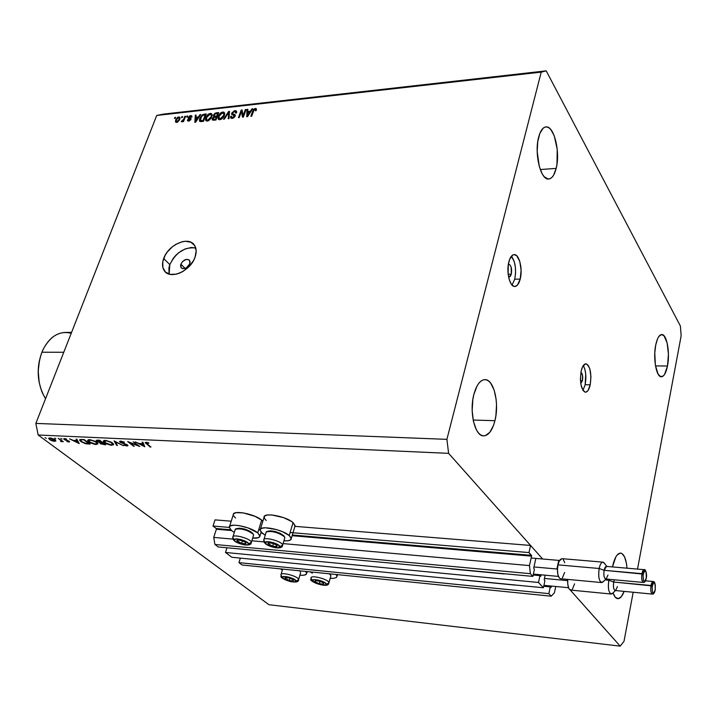 <?xml version="1.0" encoding="UTF-8"?>
<svg xmlns="http://www.w3.org/2000/svg" width="717" height="717" viewBox="0 0 717 717"><rect width="100%" height="100%" fill="white"/><g stroke="black" fill="none" stroke-linecap="round" stroke-linejoin="round"><path stroke-width="1.08" d="M215.028 519.879L213.03 526.045L229.243 527.407L213.03 526.045L216.247 528.537L230.596 529.755L216.247 528.537L213.03 526.045L215.028 519.879L231.224 521.196L215.028 519.879M258.658 529.881L260.092 529.997L258.658 529.881M290.107 532.516L528.985 552.574L530.571 545.44L294.911 526.35L530.571 545.44L542.644 559L448.618 453.35L38.153 435.004L268.938 604.709L620.205 646.151L570.176 589.939L620.205 646.151L268.938 604.709L38.153 435.004L448.618 453.35L446.897 439.351L541.236 72.121L156.718 115.464L35.85 423.406L446.897 439.351L35.85 423.406L38.153 435.004L35.85 423.406L156.718 115.464L541.236 72.121L546.22 70.849L680.379 325.975L681.15 335.825L637.512 569.101L681.15 335.825L680.379 325.975L546.22 70.849L163.377 114.111L546.22 70.849L541.236 72.121L446.897 439.351L448.618 453.35L542.644 559L530.571 545.44L528.985 552.574L290.107 532.516M292.339 535.007L531.467 555.334L528.985 552.574L531.557 556.141L292.133 535.707L531.584 555.908L531.467 555.334L292.339 535.007M216.364 529.245L213.738 537.4L232.953 539.112L213.738 537.4L214.93 544.481L530.356 573.681L529.469 565.588L531.557 556.141L529.469 565.588L283.09 543.594L529.469 565.588L530.356 573.681L214.93 544.481L218.201 546.954L532.883 576.405L530.356 573.681L532.883 576.405L218.201 546.954L214.93 544.481L213.738 537.4L216.364 529.245L231.483 530.535L216.364 529.245M262.189 533.152L260.845 533.036L262.189 533.152M251.837 540.797L263.919 541.882L251.837 540.797M534.389 569.54L532.883 576.405L534.389 569.54L533.708 568.097L534.389 569.54M535.716 558.982L533.708 568.097L535.716 558.982M540.188 575.876L540.887 575.948L541.129 574.81L540.743 576.28L540.188 575.876M533.188 575.025L539.982 575.652L540.555 576.28L539.982 575.652L533.188 575.025M226.975 547.77L225.488 552.466L538.503 582.473L539.982 575.652L538.503 582.473L543.405 587.761L231.86 557.279L225.488 552.466L538.503 582.473L543.405 587.761L231.86 557.279L225.488 552.466L226.975 547.77M544.857 580.985L543.405 587.761L544.857 580.985L544.212 579.578L544.857 580.985M545.153 575.186L544.212 579.578L545.153 575.186M550.459 587.106L551.149 587.178L551.391 586.058L551.006 587.51L550.459 587.106M543.728 586.264L550.28 586.9L550.835 587.51L550.28 586.9L543.728 586.264M240.347 558.113L238.94 562.639L548.846 593.631L550.28 586.9L548.846 593.631L238.94 562.639L242.041 564.996L551.221 596.203L548.846 593.631L551.221 596.203L242.041 564.996L238.94 562.639L240.347 558.113M554.411 592.798L551.221 596.203L554.411 592.798L555.756 586.479L554.411 592.798M180.872 264.17C183.57 259.626 186.474 258.344 189.584 260.334L189.808 263.811L186.393 267.844L182.772 268.687L181.419 268.033L180.55 265.971L180.872 264.17L182.575 261.517L186.142 259.393L189.243 259.948L190.13 262.01L189.808 263.811C187.128 268.355 184.224 269.646 181.105 267.692L180.872 264.17L185.103 268.454L180.872 264.17M305.576 571.404L306.688 573.313C306.58 574.891 304.313 575.536 299.894 575.222L303.56 575.231L306.141 574.416L306.589 572.838L305.576 571.404M282.373 570.033L280.419 568.868L282.373 570.033M266.231 520.497L264.206 518.068L264.51 516.159L267.118 515.057L271.662 514.94L283.556 517.629L291.29 521.322L293.065 522.621L289.202 535.545L282.534 531.718L276.583 529.594L265.218 527.766L261.58 528.348L260.101 529.836L261.006 532.014L265.236 535.187L262.305 533.251L260.092 530.114C259.115 524.943 282.148 529.191 289.202 535.545L293.065 522.621C286.074 516.186 263.112 512.028 264.035 517.316L260.37 529.2M257.735 532.856L259.948 535.949C259.805 537.705 257.376 538.422 252.68 538.091L258.496 537.651L259.93 536.217L257.735 532.856L261.669 520.13L257.735 532.856L248.163 527.954L239.182 525.615L234.056 525.194L230.569 525.767L229.252 527.255L231.6 530.625L229.243 527.398C228.373 522.442 250.6 526.663 257.735 532.856M234.289 532.399L231.6 530.625L234.289 532.399M262.825 521.232L261.669 520.13L262.825 521.232M582.446 380.664L580.465 380.637L582.446 380.664L580.761 383.577L582.446 380.664C583.055 376.353 582.545 373.566 580.913 372.311L582.536 375.341L582.446 380.664M585.162 384.724C586.506 376.828 585.888 370.438 583.288 365.545L584.839 369.156L585.726 374.041L585.162 384.724L590.225 384.805L585.162 384.724L582.966 390.389L585.162 384.724M581.146 371.092C582.267 366.387 583.844 363.958 585.879 363.815C590.279 366.253 591.731 373.252 590.225 384.805L590.942 376.81L589.912 369.201L588.397 365.625L586.461 363.913L585.431 363.851L582.536 366.853L581.146 371.092L580.412 379.212L580.931 384.572L583.02 390.478L584.973 392.109L586.004 392.127L587.994 390.55L590.225 384.805C589.114 389.573 587.528 392.038 585.448 392.19C581.057 389.734 579.623 382.708 581.146 371.092M511.32 274.145L508.165 274.244L511.32 274.145L510.199 276.547L508.586 276.95L509.151 277.085L511.32 274.145C512.072 268.785 511.266 265.532 508.9 264.367L509.912 264.815L511.149 267.109L511.32 274.145M508.308 264.546L508.9 264.367L508.308 264.546M514.716 279.236C516.482 269.467 515.389 261.786 511.418 256.184L514.286 261.705L515.398 267.36L515.55 273.5L514.716 279.236L520.219 279.074L514.716 279.236L512.055 285.079L514.716 279.236M508.837 261.884C510.092 257.242 511.875 254.822 514.188 254.607C519.233 254.033 522.908 269.144 520.219 279.074L521.098 270.246L519.798 261.517L516.733 255.754L514.188 254.607L512.906 254.938L509.608 259.42L508.29 264.69L508.138 273.993L509.285 279.729L511.23 284.031L513.677 286.253L514.967 286.468L517.45 285.088L520.219 279.074C518.983 283.798 517.172 286.262 514.806 286.477C509.823 287.06 506.085 271.868 508.837 261.884M169.033 273.706L168.916 267.826L169.804 264.618L173.29 258.272L175.755 255.377L178.587 252.805L184.905 249.023L191.314 247.49L195.768 248.037C184.753 246.684 176.095 252.205 169.804 264.618L163.691 258.505C168.208 244.775 188.535 235.776 194.37 245.08C196.512 248.243 196.745 252.267 195.078 257.143L193.599 260.432L189.028 266.607L182.96 271.429L179.653 273.087L176.337 274.154L170.198 274.369L165.475 272.066L162.884 267.62L162.786 261.723L165.179 255.27L167.204 252.133L172.537 246.63L175.638 244.47L182.154 241.737L185.318 241.262L190.865 242.212L194.692 245.555L196.18 250.798L195.078 257.143C190.704 270.874 170.422 279.971 164.507 271.008C162.176 267.746 161.899 263.578 163.691 258.505L169.804 264.618L169.149 274.118M538.628 137.234C540.358 130.772 542.796 127.33 545.96 126.918C554.089 125.538 560.524 152.273 556.177 168.387L540.26 169.553L556.177 168.387L556.992 164.059L557.226 149.324L554.232 135.755L550.862 129.616L548.935 127.814L546.937 126.972L544.956 127.124L543.065 128.289L539.829 133.434L537.768 141.652L537.194 151.654L539.292 166.523L542.321 174.07L544.158 176.66L548.102 179.008L550.064 178.694L551.92 177.404L553.596 175.19L556.177 168.387C554.465 175.065 551.965 178.614 548.684 179.017C540.735 180.487 534.093 153.51 538.628 137.234M655.705 345.092C657.148 338.29 659.156 334.776 661.746 334.534C666.828 334.05 670.198 352.872 667.482 366.002L655.499 365.912L667.482 366.002L668.432 354.18L667.124 342.843L663.969 335.699L661.325 334.57L658.708 336.667L657.543 338.845L655.705 345.092L654.782 352.997L655.383 365.222L658.107 374.131L660.653 376.649L663.324 375.959L664.578 374.435L667.482 366.002C666.066 372.939 664.023 376.524 661.361 376.775C656.351 377.312 652.9 358.321 655.705 345.092M612.452 566.923C614.478 557.835 617.22 553.228 620.68 553.094C624.086 553.945 626.201 558.973 627.017 568.187L626.407 563.159L624.588 556.939L621.962 553.533L620.456 553.085L617.346 554.779L615.867 556.885L612.452 566.923M473.865 394.422C476.518 384.814 480.238 379.885 485.024 379.634C493.852 379.248 499.507 403.304 494.927 420.691L473.157 420.037L494.927 420.691L495.895 415.654L496.522 404.908L496.155 399.584L494.138 390.039L490.652 383.084L488.51 380.933L486.207 379.795L483.814 379.732L481.448 380.745L479.171 382.815L477.101 385.863L473.865 394.422L472.835 399.593L472.171 410.707L473.426 421.345L476.384 429.824L478.356 432.826L480.56 434.843L482.899 435.811L485.292 435.685L489.854 432.297L493.565 425.253L494.927 420.691C492.319 430.567 488.528 435.631 483.545 435.882C474.896 436.277 469.079 411.943 473.865 394.422M568.877 588.478L568.169 587.68L568.877 588.478M137.798 445.463L133.183 441.789L139.779 446.503L129.66 442.568L134.294 446.234L133.568 446.207L127.68 441.538L137.798 445.463L127.68 441.538L133.568 446.207L134.294 446.234L129.66 442.568L139.779 446.503L133.183 441.789L137.798 445.463M120.071 442.264L119.569 441.493L120.339 441.107L124.032 442.03L121.2 441.582L120.68 442.21L126.918 444.63L127.922 445.759L123.781 445.105L126.586 445.526L126.676 444.89L120.071 442.264L126.81 444.997L126.389 445.526L123.781 445.105L126.909 445.992L127.958 445.633L127.509 445.006L120.492 441.869L124.489 442.246L120.752 441.107L119.56 441.564L120.071 442.264L120.492 441.107L120.071 442.264M114.111 440.919L123.503 445.714L115.419 441.905L117.445 445.427L116.683 445.391L114.111 440.919L116.683 445.391L117.445 445.427L115.419 441.905L123.503 445.714L114.111 440.919M105.3 440.399L111.072 442.066L113.116 443.482L113.618 444.683L110.75 445.176L105.829 443.59L103.4 441.726L103.929 440.498L105.3 440.399L103.23 441.179L104.315 442.64L111.619 445.257L113.653 444.504L112.578 443.007L105.3 440.399M89.625 439.682L95.352 441.331L97.395 442.739L97.933 443.931L95.128 444.423L90.243 442.855L87.806 441L88.29 439.781L89.625 439.682L87.617 440.435L88.729 441.905L95.988 444.504L97.969 443.778L96.858 442.272L89.625 439.682M76.818 439.198L79.22 443.59L69.567 438.867L73.376 440.417L76.844 440.579L76.065 439.171L76.818 439.198L76.065 439.171L76.844 440.579L73.376 440.417L69.567 438.867L79.22 443.59L76.818 439.198M45.037 437.684L46.345 438.347L45.037 437.684M235.588 518.068L233.473 515.666M233.258 514.779L233.643 513.766L236.099 512.673L243.197 512.879L255.01 516.321L261.669 520.13C254.589 513.847 232.433 509.715 233.258 514.779L229.521 526.538M291.29 538.539C291.165 540.358 288.7 541.129 283.914 540.833L288.055 540.77L290.743 539.767L291.156 537.938L289.202 535.545L291.29 538.539L295.117 525.669L293.065 522.621L295.081 526.081M55.03 439.745L55.738 441.089L53.201 441.134L49.858 439.799L48.568 438.311L50.495 437.962L53.936 439.082L49.903 437.908L48.559 438.383L51.714 440.686L54.51 441.322L55.854 440.874L55.03 439.745M54.707 438.132L55.836 438.885L54.725 438.132M58.202 438.347L63.32 441.69L60.64 441.511L61.205 440.713L58.202 438.347L61.106 440.596L60.64 441.511L63.32 441.69L58.202 438.347M60.784 438.41L62.092 439.082L60.784 438.41M69.208 441.206L69.226 442.013L66.923 441.475L68.653 441.278L64.826 439.871L63.705 438.804L66.681 439.109L64.763 439.01L64.808 439.485L69.208 441.206L64.808 439.485L66.681 439.109L64.494 438.58L64.154 439.467L68.545 441.197L66.923 441.475L68.966 442.013L69.253 441.251L68.966 442.013L69.648 441.771L69.208 441.206M80.743 441.475L79.605 440.193L79.838 439.602L84.131 439.539L90.127 444.11L85.206 443.59L80.743 441.475L85.915 443.76L90.127 444.11L84.131 439.539L79.569 439.969L80.743 441.475M97.593 440.157L99.708 440.256L105.677 444.863L100.577 443.796L99.824 442.595L96.481 441.08L96.284 440.417L97.593 440.157L96.221 440.588L96.795 441.349L99.824 442.595L100.192 443.536L105.677 444.863L99.708 440.256L97.593 440.157M142.907 442.237L144.78 446.745L135.155 441.887L139.044 443.482L142.737 443.653L142.1 442.201L142.907 442.237L142.1 442.201L142.737 443.653L139.044 443.482L135.155 441.887L144.78 446.745L142.907 442.237M148.813 443.249L146.223 443.151L150.955 447.041L145.157 442.73L146.143 442.272L148.804 442.909L145.13 442.613L150.22 447.005L150.955 447.041L146.151 442.963L148.813 443.249M633.183 592.251L624.014 641.276L620.205 646.151L624.014 641.276L633.183 592.251M243.135 115.625L245.304 109.602L246.11 109.513L243.377 117.086L242.516 117.176L241.441 111.502L239.263 117.525L238.456 117.615L241.199 110.059L242.05 109.97L243.135 115.625L242.05 109.97L241.199 110.059L238.456 117.615L239.263 117.525L241.441 111.502L242.516 117.176L243.377 117.086L246.11 109.513L245.304 109.602L245.832 110.266L245.304 109.602L243.135 115.625L243.663 116.288L243.135 115.625M231.672 113.125L234.405 110.75L235.821 110.714L236.7 111.951L236.511 112.927L235.678 113.107L235.149 111.592L232.783 112.452L232.55 113.824L234.844 114.514L235.284 115.679L233.984 117.66L231.743 118.404L230.722 117.955L230.668 116.378L231.501 116.199L231.528 117.238L232.675 117.48L234.486 115.742L231.806 114.55L231.672 113.125L231.654 114.361L234.414 115.401L234.387 116.136L232.496 117.498L231.501 117.194L231.501 116.199L230.668 116.378L230.659 117.866L232.2 118.377L235.176 116.073L235.176 114.845L232.46 113.716L232.469 113.008L234.486 111.556L235.678 111.977L235.678 113.107L236.511 112.927L236.538 111.243L234.88 110.669L236.673 112.327L234.88 110.669L231.672 113.125L233.043 114.801L231.672 113.125M223.507 119.219L228.66 111.449L229.485 111.359L229.01 118.628L228.194 118.717L228.795 112.273L224.331 119.13L223.507 119.219L224.331 119.13L228.795 112.273L228.194 118.717L229.01 118.628L229.485 111.359L228.66 111.449L229.413 112.372L228.66 111.449L223.507 119.219M222.745 112.013L223.901 112.175L224.627 113.205L223.722 116.817L221.374 119.219L218.712 119.506L218.058 118.69L218.219 116.513L220.711 112.874L222.745 112.013L220.092 113.403L218.335 116.172L218.219 119.031L219.904 119.703L224.367 115.428L224.546 112.936L222.745 112.013L224.116 113.68L222.745 112.013M210.233 113.403L211.381 113.555L212.089 114.586L211.165 118.18L208.826 120.564L206.2 120.85L205.564 120.035L205.734 117.866L208.217 114.254L210.233 113.403L207.616 114.774L205.851 117.534L205.725 120.393L207.374 121.048L211.82 116.79L212.008 114.317L210.233 113.403L211.623 115.061L210.233 113.403M198.492 116.916L199.971 114.63L200.769 114.541L195.607 122.213L194.854 122.293L195.302 115.141L196.091 115.061L195.902 117.194L198.492 116.916L195.902 117.194L196.091 115.061L195.302 115.141L194.854 122.293L195.607 122.213L200.769 114.541L199.971 114.63L200.384 115.114L199.971 114.63L198.492 116.916L198.869 117.364L198.492 116.916M174.5 118.448L174.903 117.409L175.656 117.319L175.253 118.368L174.5 118.448L175.253 118.368L175.656 117.319L174.903 117.409L175.405 117.982L174.903 117.409L174.5 118.448M175.647 119.927L177.735 117.23L179.842 117.274L179.519 119.918L177.637 122.087L175.513 121.998L175.647 119.927L175.513 121.998L176.624 122.419L179.725 119.425L179.868 117.31L178.757 116.889L180.021 118.359L178.757 116.889L175.647 119.927L176.185 120.555L175.647 119.927M181.482 117.678L181.876 116.629L182.638 116.548L182.235 117.597L181.482 117.678L182.235 117.597L182.638 116.548L181.876 116.629L182.378 117.212L181.876 116.629L181.482 117.678M183.758 119.085L184.816 116.306L185.578 116.226L183.525 121.585L182.763 121.666L183.095 120.806L182.01 121.818L181.231 121.648L183.758 119.085L181.231 121.648L183.095 120.806L182.763 121.666L183.525 121.585L185.578 116.226L184.816 116.306L185.318 116.889L184.816 116.306L183.758 119.085L184.26 119.667L183.758 119.085M186.599 117.113L186.994 116.064L187.755 115.984L187.361 117.032L186.599 117.113L187.361 117.032L187.755 115.984L186.994 116.064L187.504 116.656L186.994 116.064L186.599 117.113M188.275 117.489L190.005 115.733L191.833 115.885L191.905 117.086L191.107 117.265L190.605 116.324L189.163 117.113L189.082 117.74L191.027 118.753L189.324 120.967L187.46 120.653L187.495 119.775L189.082 120.331L190.166 119.461L188.302 118.601L188.275 117.489L188.23 118.52L190.13 119.246L188.947 120.348L188.302 119.596L187.495 119.775L187.513 120.761L188.652 121.119L190.937 119.398L190.928 118.484L189.091 117.274L190.399 116.333L191.107 117.265L191.905 117.086L191.851 115.903L190.74 115.562L191.932 116.961L190.74 115.562L188.275 117.489L189.593 119.022L188.275 117.489M199.837 118.233L202.275 114.801L206.272 113.931L203.485 121.37L199.873 121.406L199.407 120.259L199.837 118.233L199.631 121.137L203.485 121.37L206.272 113.931L204.076 114.173L204.721 114.935L204.076 114.173L199.837 118.233L200.375 118.87L199.837 118.233M213.325 115.249L215.001 113.214L218.73 112.551L215.96 120.035L212.322 119.981L212.357 118.386L213.684 116.961L213.325 115.249L213.684 116.961L212.259 118.619L212.277 119.909L215.96 120.035L218.73 112.551L216.417 112.802L217.054 113.573L216.417 112.802L213.325 115.249L214.715 116.907L213.325 115.249M250.43 111.207L251.918 108.876L252.76 108.778L247.553 116.638L246.765 116.719L247.015 109.414L247.849 109.325L247.715 111.511L250.43 111.207L247.715 111.511L247.849 109.325L247.015 109.414L246.765 116.719L247.553 116.638L252.76 108.778L251.918 108.876L252.339 109.405L251.918 108.876L250.43 111.207L250.825 111.7L250.43 111.207M255.36 108.392L256.39 108.796L256.202 110.579L255.36 110.768L255.351 109.334L254.194 109.701L251.658 116.199L250.851 116.279L253.603 109.387L255.36 108.392L252.698 111.126L250.851 116.279L251.658 116.199L253.997 109.952L255.01 109.289L255.36 110.768L256.202 110.579L256.39 108.796L255.36 108.392L256.435 109.746L255.36 108.392M163.377 114.111L156.718 115.464L163.377 114.111M613.044 592.86L615.213 597.144L618.171 598.686L621.263 596.759L624.149 591.382C622.231 596.365 620.071 598.794 617.678 598.677C615.813 598.408 614.272 596.463 613.044 592.86M178.963 119.515L176.938 121.657L177.413 122.204L176.283 121.397L176.418 119.793L178.443 117.651L179.107 117.92L179.447 120.071L178.99 117.776L177.753 117.929L176.552 119.461L176.239 121.325L177.628 121.379L178.963 119.515M183.597 121.388L183.095 120.806L183.597 121.388M182.423 121.567L181.804 120.85L182.423 121.567M182.665 121.334L182.279 120.886L182.665 121.334M183.794 120.877L183.202 120.187L183.794 120.877M190.48 119.38L189.082 117.74L190.874 119.551M190.928 119.407L189.682 117.955L190.928 119.407M188.661 121.119L187.495 119.775L188.661 121.119M188.947 120.348L189.413 120.931L188.921 120.348M190.552 120.08L190.13 119.596L190.552 120.08M190.677 119.9L190.139 119.264L190.686 119.891M196.01 115.984L195.302 115.141L196.01 115.984M196.548 117.955L195.902 117.194L196.548 117.955M197.91 117.803L196.395 120.044L196.772 120.483L196.395 120.044L195.526 121.487L195.849 121.863L195.831 118.036L198.277 118.242L195.831 118.036L195.526 121.487L197.91 117.803M200.814 121.639L200.903 120.994L200.814 121.639M205.17 114.881L203.036 120.581L203.547 121.191L203.036 120.581L201.728 120.725L202.382 121.487L200.733 120.689L201.495 121.585L200.41 120.411L201.585 116.315L203.843 115.034L205.17 114.881L205.689 115.491L205.17 114.881L203.099 115.177L201.145 116.996L200.401 120.402L203.036 120.581L205.17 114.881M206.863 121.056L206.944 120.223L206.863 121.056M206.397 118.188L205.851 117.534L206.397 118.188M208.011 115.249L207.616 114.774L208.011 115.249M211.416 115.087L212.151 115.052L211.416 115.087M211.04 116.871L207.697 120.169L208.253 120.832L206.478 119.685L206.621 117.471L209.92 114.263L211.148 114.774L211.542 117.463L210.941 114.523L208.826 114.639L206.72 117.212L206.55 119.784L207.697 120.169L209.095 119.622L211.04 116.871M213.648 120.277L212.259 118.619L213.648 120.277M216.328 117.005L215.503 119.237L216.023 119.864L215.503 119.237L214.222 119.38L214.867 120.151L213.057 119.201L213.083 118.413L214.15 117.31L216.328 117.005L216.857 117.624L216.328 117.005L213.8 117.489L213.039 119.174L215.503 119.237L216.328 117.005M217.627 113.51L216.659 116.127L217.179 116.754L216.659 116.127L215.217 116.288L215.853 117.05L214.087 116.055L215.279 113.86L217.627 113.51L218.147 114.137L217.627 113.51L215.485 113.788L214.114 115.15L214.374 116.271L216.659 116.127L217.627 113.51M219.339 119.703L219.42 118.852L219.339 119.703M218.891 116.844L218.335 116.172L218.891 116.844M220.495 113.886L220.092 113.403L220.495 113.886M223.937 113.716L224.69 113.68L223.937 113.716M223.579 115.5L220.218 118.825L220.773 119.497L218.972 118.314L219.106 116.109L222.422 112.883L223.686 113.411L224.089 116.109L223.471 113.143L221.329 113.259L219.106 116.109L219.223 118.592L221.625 118.269L223.579 115.5M229.297 114.191L228.669 113.42L229.297 114.191M229.377 112.99L228.795 112.273L229.377 112.99M234.746 115.813L233.867 114.227L234.746 115.813M231.941 118.395L230.668 116.378L231.941 118.395M233.052 118.18L232.496 117.498L233.052 118.18M234.862 116.719L234.387 116.136L234.862 116.719M235.104 116.253L234.414 115.401L235.104 116.253M243.484 116.772L243.314 115.849L243.484 116.772M242.624 112.963L241.441 111.502L242.624 112.963M242.274 112.533L242.454 112.049L242.274 112.533M242.346 111.485L241.199 110.059L242.346 111.485M248.333 112.291L247.715 111.511L248.333 112.291M247.786 110.382L247.015 109.414L247.786 110.382M249.848 112.121L248.315 114.415L248.709 114.89L248.315 114.415L247.437 115.885L247.777 116.306L247.661 112.363L250.224 112.605L247.661 112.363L247.437 115.885L249.848 112.121M253.235 111.798L252.698 111.126L253.235 111.798M337.519 574.631L337.053 576.289L336.049 574.478L336.99 575.93L336.416 577.517L333.692 578.332L330.187 578.332M312.361 573.17L310.192 571.87M54.689 440.856L54.483 439.378L54.985 440.534L53.972 440.919L50.047 439.512L49.41 438.679L50.584 437.979L54.358 439.709L50.674 438.329L49.428 438.616L50.047 439.512L54.662 440.865M61.796 440.552L61.384 441.654L61.796 440.552M64.494 438.58L63.696 438.858L64.154 439.467L64.494 438.58M77.14 439.79L76.844 440.579L77.14 439.79M78.001 442.703L74.362 440.901L74.523 440.471L74.362 440.901L77.086 441.027L77.382 440.238L77.086 441.027L78.001 442.703L78.305 441.914L78.001 442.703L77.086 441.027L74.362 440.901L78.001 442.703M84.05 439.978L88.827 443.617L85.753 443.348L81.433 441.511L80.537 440.381L81.317 439.413L81.12 439.951L84.194 439.593L80.833 440.032L81.111 441.251L84.57 443.061L88.827 443.617L84.05 439.978M96.168 444.002L95.988 444.504L96.168 444.002M95.343 444.038L89.419 441.941L88.541 440.749L90.423 439.754L96.302 441.878L97.037 443.411L95.343 444.038L97.028 443.312L94.931 441.475L90.96 440.22L88.585 440.588L90.665 442.712L95.343 444.038M100.631 442.344L100.192 443.536L100.631 442.344L101.375 442.389L97.171 440.919L99.771 440.301L101.841 442.416L99.618 440.695L97.189 440.847L98.31 441.842L100.631 442.344M97.234 440.148L96.795 441.349L97.234 440.148M104.359 444.361L100.559 443.115L101.984 442.864L102.226 442.201L101.984 442.864L102.603 442.488L104.359 444.361L102.459 442.882L100.739 442.918L100.756 443.456L104.359 444.361M111.798 444.755L111.619 445.257L111.798 444.755M104.485 442.183L104.315 442.64L104.485 442.183M110.974 444.782L105.023 442.676L104.153 441.502L106.089 440.471L112.004 442.604L112.721 444.146L110.974 444.782L112.712 444.056L110.642 442.21L106.645 440.937L104.207 441.313L106.259 443.447L110.974 444.782M116.97 444.603L116.683 445.391L116.97 444.603M127.312 444.863L126.909 445.992L127.312 444.863M143.086 442.667L142.737 443.653L143.086 442.667M143.705 445.84L140.03 443.984L140.191 443.536L140.03 443.984L142.943 444.119L143.292 443.133L142.943 444.119L143.705 445.84L144.054 444.854L143.705 445.84L142.943 444.119L140.03 443.984L143.705 445.84M146.438 443.384L146.277 443.841L146.438 443.384M268.517 543.889L269.287 544.902L272.648 546.229L275.946 546.686L277.264 545.995L275.812 544.562L272.433 543.217L269.117 542.769L267.817 543.468L268.391 542.886L272.433 543.217L276.583 545.072L276.672 546.578L272.648 546.229L276.672 546.578L276.681 545.655L275.579 544.481L272.433 543.217L268.391 542.886L268.508 543.459L268.391 542.886L269.44 542.841L273.509 543.558L276.583 545.072L276.672 546.578L272.648 546.229L268.508 544.391L272.648 546.229L273.464 543.54L272.648 546.229L268.517 543.889M265.998 532.749L266.464 531.862C272.299 530.786 278.241 532.39 284.291 536.674L284.828 537.777C285.133 534.004 265.38 528.68 265.998 532.704L263.704 540.242L265.263 542.778C264.627 539.677 280.015 543.791 279.827 546.686L277.784 547.743L271.286 546.623L266.59 544.4L265.362 542.366L268.337 541.702L273.804 542.823L277.587 544.463L279.827 546.686L282.606 545.18L284.828 537.777L282.606 545.18L279.827 546.686C280.32 549.733 265.173 545.673 265.263 542.778L263.739 540.08C263.103 536.119 282.892 541.46 282.606 545.18L282.444 545.736M267.746 531.225L270.784 530.813L275.498 531.602L280.275 533.34L283.986 536.074M263.793 541.505C264.905 544.248 268.776 546.318 275.4 547.716C280.222 548.263 282.623 547.421 282.606 545.189C282.901 541.478 263.211 536.137 263.731 540.053M284.165 536.531L283.69 535.653C278.232 531.79 272.872 530.338 267.602 531.315L267.091 531.566M268.983 542.85L268.508 544.391L268.983 542.85M320.418 581.397L323.286 582.796L323.233 584.113L319.325 583.719L315.471 582.016L315.847 580.68L315.471 582.016L319.325 583.719L315.471 582.016L314.88 581.2L315.534 581.191L315.023 581.577L317.093 582.939L321.575 584.14L323.699 583.916L323.286 582.796L320.58 581.451L316.215 580.618L314.88 581.2L315.498 580.698L319.415 581.093L323.286 582.796L323.233 584.113L319.325 583.719L323.233 584.113L323.286 582.796L320.356 581.37M330.904 575.697L329.462 573.815L330.922 575.733L328.924 582.831L330.833 576.038M310.972 578.054L312.442 580.537C312.137 577.821 326.773 581.765 326.307 584.274C326.495 586.945 312.083 583.055 312.442 580.537L310.963 578.001C310.533 574.514 329.148 579.426 328.915 582.742L325.742 584.902L321.951 584.982L315.48 583.046L312.442 580.537L314.503 579.641L319.432 580.376L324.335 582.294L326.307 584.274L328.789 583.217M329.99 573.869L330.25 574.353L329.99 573.869M328.915 582.688C328.933 579.345 310.524 574.541 310.963 578.001M316.511 580.671L315.498 580.698L315.534 581.191L315.498 580.698L317.497 580.725L316.511 580.671M319.325 583.719L320.024 581.272L319.325 583.719M285.402 578.404L286.101 579.309L289.229 580.528L292.339 580.994L293.603 580.42L292.276 579.148L289.13 577.92L286.011 577.463L284.766 578.036L285.321 577.543L289.13 577.92L292.993 579.614L293.029 580.913L289.229 580.528L293.029 580.913L292.993 579.614L290.457 578.341L292.993 579.614L293.029 580.913L289.229 580.528L285.384 578.843L289.229 580.528L289.928 578.153L289.229 580.528L285.402 578.404M298.604 579.65C298.989 576.405 280.284 571.368 280.93 574.882L282.364 577.391C281.88 574.693 296.282 578.574 296.004 581.066L294.042 581.944L289.256 581.227L284.434 579.345L282.364 577.391L284.291 576.495L289.103 577.203L293.97 579.103L296.004 581.066L298.577 579.73L300.647 572.65L298.577 579.73L296.004 581.066C296.381 583.719 282.184 579.883 282.364 577.391L280.93 574.873C280.32 571.386 298.864 576.369 298.604 579.623L298.469 580.071M286.307 577.517L285.321 577.543L285.402 578.027L285.321 577.543L287.275 577.561L286.307 577.517M285.778 577.517L285.384 578.843L285.778 577.517M237.47 541.093L238.268 542.097L241.602 543.405L244.82 543.853L246.039 543.163L244.542 541.747L241.19 540.421L237.963 539.982L236.753 540.681L237.264 540.098L241.19 540.421L245.322 542.249L245.51 543.746L241.602 543.405L245.51 543.746L245.322 542.249L242.265 540.752L238.286 540.053L237.264 540.098L237.435 540.672L237.264 540.098L238.286 540.053L242.265 540.752L245.322 542.249L245.51 543.746L241.602 543.405L237.488 541.586L241.602 543.405L242.418 540.806L241.602 543.405L237.47 541.093M232.693 537.696L234.235 540C233.419 536.925 248.557 540.976 248.566 543.844C249.247 546.865 234.351 542.868 234.235 540L232.756 537.266C232.174 533.457 251.362 538.727 251.317 542.366L247.517 544.795L244.416 544.768L237.694 542.769L234.916 541.03L234.307 539.587L237.139 538.924L241.082 539.605L246.254 541.649L248.566 543.844L251.317 542.366L251.174 542.957M253.37 535.751L253.585 535.079C253.639 531.387 234.495 526.135 235.051 529.997L232.693 537.678M236.718 528.617L239.63 528.196L244.237 528.976L250.278 531.369L252.734 533.394M251.317 542.366C251.371 538.772 232.442 533.502 232.756 537.203M235.059 530.123L235.508 529.2C241.306 528.214 247.168 529.845 253.083 534.093L253.585 535.079M252.913 533.789L252.501 533.081C247.159 529.245 241.871 527.775 236.637 528.662L236.099 528.922M237.972 540.053L237.488 541.586L237.972 540.053M45.512 398.777L42.42 392.988C37.051 379.598 36.881 366.011 41.909 352.226C36.101 368.995 37.302 384.509 45.512 398.777M39.193 382.439L38.198 371.083L39.507 360.122C37.849 367.642 37.768 375.188 39.256 382.744M63.768 352.271L41.909 352.226L63.768 352.271M71.575 332.374L65.57 332.419C55.37 332.876 47.483 339.473 41.909 352.226L43.065 349.582C50.351 335.897 59.735 330.465 71.216 333.288M644.332 569.71C643.328 569.558 642.531 570.875 641.948 573.663L643.149 574.102C645.381 569.002 646.42 570.356 646.259 578.171L646.286 578.323M602.934 562.146L562.011 558.66L559.278 560.999L557.987 564.871L599.152 568.491C600.075 564.333 601.348 562.218 602.988 562.155L604.619 563.571L603.839 562.549C601.922 561.411 600.353 563.392 599.152 568.491L604.108 570.311C604.843 567.174 605.802 565.946 606.985 566.636M644.153 569.674L606.465 566.403L604.108 570.311L641.948 573.663L644.18 569.674C645.094 568.447 647.334 573.51 646.295 578.243L646.16 572.274L645.641 571.108L644.619 570.822L642.997 575.133L643.49 580.698L644.798 581.46L646.259 578.171C644.027 583.306 642.997 581.953 643.149 574.102L604.108 570.311C603.472 575.115 603.974 578.001 605.623 578.986L643.373 582.455C641.805 581.469 641.33 578.538 641.948 573.663C641.339 578.296 641.76 581.218 643.221 582.419M607.98 575.043L606.161 578.852C604.153 578.807 603.463 575.957 604.108 570.311L599.152 568.491C598.095 577.678 599.215 582.294 602.513 582.356L603.499 581.406L601.608 582.571C598.919 580.976 598.103 576.289 599.152 568.491L557.987 564.871L559.278 560.999L558.74 560.389L556.912 569.011L557.45 569.621L557.987 564.871L557.45 569.621L557.907 574.702L559.359 578.019L560.649 578.744M503.433 573.645L505.091 573.806L503.433 573.645M450.455 568.886L504.212 573.923M450.635 568.895L451.316 568.769M533.385 574.093L558.426 576.414L533.385 574.093M562.02 558.66L560.237 559.547L559.278 560.999L558.74 560.389L531.145 558.014L558.74 560.389L556.912 569.011L533.959 566.95L556.912 569.011L557.45 569.621C557.503 575.043 558.552 578.081 560.586 578.736L601.608 582.571M564.638 572.471L562.415 577.803M564.709 562.737L563.284 559.412M643.4 582.455L643.373 582.455C644.574 582.706 645.551 581.299 646.295 578.243L646.223 578.377M653.339 581.559C652.362 581.415 651.583 582.733 651.018 585.493L652.201 585.923C654.361 580.86 655.365 582.168 655.204 589.858L655.23 590.001M617.418 586.605L615.634 590.396C613.707 590.333 613.053 587.546 613.68 582.025L608.805 580.241C607.783 589.213 608.85 593.748 612.004 593.837L612.945 592.941L611.153 594.034C608.572 592.484 607.792 587.886 608.805 580.241L605.076 579.901L608.805 580.241L609.011 579.291L608.805 580.241L613.68 582.025L614.335 579.784L613.68 582.025L651.018 585.493L653.196 581.532C654.809 581.299 655.49 584.095 655.239 589.93L655.284 584.857L654.603 582.93L653.617 582.67L652.049 586.936L652.524 592.403L653.115 593.165L654.128 592.798L655.204 589.858C653.053 594.949 652.049 593.64 652.201 585.923L613.68 582.025C613.062 586.73 613.537 589.562 615.123 590.512L652.371 594.097C650.875 593.138 650.418 590.27 651.018 585.493C650.427 590.037 650.839 592.896 652.237 594.07M611.153 594.034L570.642 590.073C568.698 589.437 567.694 586.461 567.64 581.173L567.12 580.582L544.454 578.449L567.12 580.582L567.371 579.372L567.64 581.173L567.739 579.399L567.721 583.799L568.689 588.074L569.486 589.392L571.44 589.939M514.403 584.929L515.559 585.036L514.403 584.929M461.793 579.883L514.949 585.081M543.925 585.332L568.545 587.716L543.925 585.332M574.595 583.844L572.444 589.123M652.407 594.097L652.371 594.097C653.599 594.285 654.549 592.896 655.239 589.93L655.168 590.055M306.688 573.313L307.19 571.566M259.948 535.949L261.122 532.148M166.147 272.63L164.507 271.008M176.391 121.523L177.09 122.329M179.107 117.92L179.913 118.852M191.089 116.548L191.6 117.149M188.383 120.25L189.064 121.048M200.545 120.581L201.405 121.594M206.657 119.9L207.598 121.012M211.148 114.774L212.08 115.885M213.128 119.291L213.935 120.25M214.177 116.154L215.001 117.149M219.16 118.538L220.101 119.676M223.686 113.411L224.618 114.55M235.678 111.977L236.458 112.936M232.559 113.833L233.563 115.061M231.609 117.328L232.442 118.35M255.503 109.477L256.256 110.427M49.464 438.535L49.706 437.908M54.985 440.534L55.227 439.897M61.375 441.054L61.617 440.417M68.751 441.475L68.931 441.018M64.611 439.1L64.79 438.607M80.609 440.193L80.904 439.413M88.621 440.543L88.935 439.682M97.037 443.411L97.315 442.658M100.595 443.025L100.837 442.362M97.207 440.821L97.458 440.148M104.243 441.269L104.557 440.399M112.721 444.146L112.999 443.375M120.528 441.771L120.761 441.107M127.043 445.311L127.223 444.809M146.187 442.882L146.393 442.29M181.58 268.167L181.105 267.692M282.606 545.189L284.828 537.786M284.291 536.674L283.69 535.653M310.981 579.148C307.512 580.788 328.44 589.275 328.834 583.073L330.922 575.634M330.456 574.702L329.954 573.869M280.965 576.127C280.32 577.4 283.403 579.211 290.215 581.55C295.987 582.545 298.774 581.935 298.577 579.721L300.638 572.623M280.921 574.909L282.65 569.092M300.208 571.727L299.67 570.813M232.846 538.843C234.038 541.478 237.883 543.495 244.407 544.884C249.041 545.404 251.344 544.597 251.326 542.446L253.585 535.16M253.083 534.093L252.501 533.081M603.839 562.549L606.824 566.43M602.513 582.356L605.999 579.013M645.506 580.824L653.169 581.523M612.004 593.837L615.473 590.548"/></g></svg>
